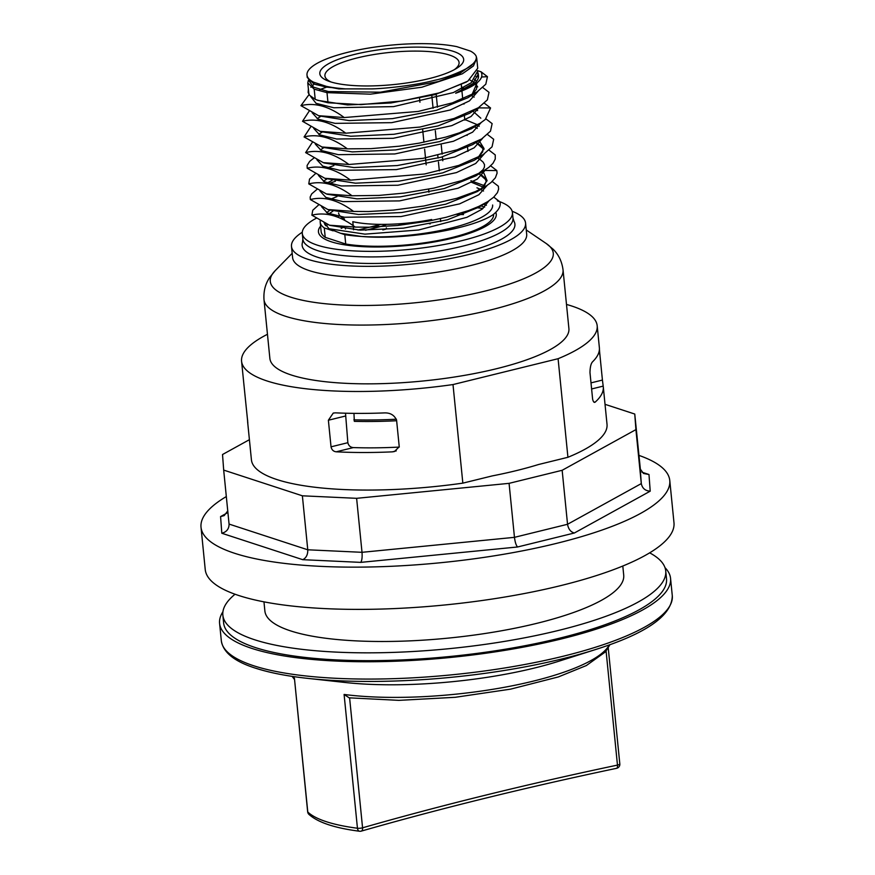 <?xml version="1.0" encoding="UTF-8"?>
<svg xmlns="http://www.w3.org/2000/svg" width="875" height="875" viewBox="0 0 875 875"><rect width="100%" height="100%" fill="white"/><g stroke="black" fill="none" stroke-linecap="round" stroke-linejoin="round"><path stroke-width="1.31" d="M353.959 413.361L354.331 421.345A161.361 40.48 -5.7 0 0 396.637 420.733M399.252 447.081A161.361 40.48 174.3 0 1 353.347 447.584C350.427 447.355 348.6 445.725 347.856 442.695L345.505 413.208M347.856 442.695L331.034 446.83L328.377 420.23L333.255 413.066L335.541 412.847A178.686 44.822 -5.7 0 0 383.764 412.934C390.02 412.541 394.297 414.958 396.583 420.186L399.241 446.786L394.395 451.555L392.361 451.85A178.686 44.822 174.3 0 1 336.208 451.806L353.347 447.584M396.386 419.212A162.444 40.742 174.3 0 1 353.883 419.836M247.822 422.887L243.742 382.856M247.658 420.23A178.686 44.822 174.3 0 0 247.669 422.264A178.686 44.822 174.3 0 0 247.756 422.909L247.811 423.106M566.486 304.434A178.686 44.822 174.3 0 1 597.188 325.741L599.397 347.933A178.686 44.822 -5.7 0 1 592.889 361.484C591.062 363.081 590.1 366.789 589.98 372.608L592.627 399.208C593.337 402.128 594.278 403.025 595.448 401.887L594.136 402.205M340.572 233.264L361.287 236.447A86.636 21.733 -5.7 0 1 344.794 234.653L340.561 233.264M320.261 220.73A86.636 21.733 -5.7 0 0 320.206 222.228A86.636 21.733 -5.7 0 0 324.286 227.948L333.123 230.836M329.087 228.758L340.561 233.275M332.894 211.159L329.087 213.762M324.056 222.797L329.077 228.747L364.941 234.15L418.611 229.994L466.878 217.339L482.103 209.202L488.862 200.922M326.452 87.117L315.405 84.383L313.644 83.672L313.491 82.141L326.364 86.352L326.452 87.117L345.33 88.878L371.809 88.9L338.866 88.911L315.984 84.602M466.463 82.009L434.908 94.642L390.895 102.977L347.583 104.956L317.931 100.395L315.208 99.312L314.191 89.162L326.998 92.652L328.005 102.769L317.002 100.034M474.523 79.33L475.825 80.653M477.159 82.709L471.866 94.927M467.961 97.705L436.417 110.305L392.448 118.628L349.18 120.608L319.091 115.883M461.65 88.2L462.448 88.43M469.645 113.258L438.003 125.945L394.012 134.269L350.722 136.248L321.027 131.677M317.166 118.737L320.567 116.43M463.214 103.852L464.023 104.081M475.945 109.288L477.652 110.633M471.702 128.603L439.622 141.575L395.598 149.92L352.286 151.9L322.623 147.339L304.084 136.948C317.614 133.503 332.03 137.473 347.353 148.848L370.956 148.652L399.175 146.202L419.18 143.139L445.747 137.113L459.484 132.803L480.091 123.298L485.286 119.503L490.569 107.975L484.4 103.228M318.719 134.389L322.12 132.081M464.778 119.503L476.908 124.523M477.52 124.928L479.216 126.263M472.686 144.605L441.164 157.227L397.184 165.561L353.883 167.552L324.22 163.002M320.294 150.03L323.684 147.722M466.331 135.144L467.141 135.373M479.073 140.58L484.039 148.553L478.144 157.5M313.862 158.058L309.663 161.383L307.103 165.473L307.202 168.241C320.852 164.839 335.278 168.809 350.481 180.141L424.528 174.016L458.697 165.43L483.12 154.656L474.206 160.289L442.663 172.889L398.694 181.213L355.425 183.192L325.281 178.456M479.708 173.141L475.814 175.908L444.259 188.53L400.258 196.864L356.956 198.844L327.184 194.228M323.4 181.333L326.834 179.003M483.897 173.206L487.08 180.633L481.261 188.792M353.598 211.433L327.906 209.552L310.341 199.544C323.848 196.098 338.264 200.058 353.598 211.433L368.441 211.531L393.422 210.098L423.905 206.008L456.892 198.286L475.672 191.461L486.336 185.894L477.334 191.57L445.769 204.192L401.745 212.516L358.444 214.484L328.344 209.727M471.023 182.087L483.109 187.097M355.173 227.084L368.517 227.205L397.534 225.498L428.498 221.091L446.042 217.317L468.661 210.547L478.866 206.38L487.856 201.567L478.931 207.2L447.377 219.822L403.375 228.156L360.084 230.136L329.897 225.367M326.528 212.625L329.973 210.295M371.809 88.9C382.648 88.681 413.886 85.783 434.667 80.281C447.573 77.919 471.297 67.594 472.653 64.094L460.119 73.194L438.506 81.517L380.439 92.192L328.366 91.547L313.502 87.161L309.116 80.883M476.591 72.997L471.155 82.808L453.348 92.575L393.564 106.608L333.812 107.756L316.061 103.327L310.691 96.534M469.744 79.877L474.086 82.534M475.617 83.891L477.684 86.931M477.947 91.372L469.481 100.866L450.209 109.998L391.661 122.664L335.092 123.364L318.03 119.164L312.178 112.777M471.362 95.55L474.173 97.136M479.5 107.023L471.034 116.517L451.784 125.639L393.236 138.305L336.667 139.016L319.594 134.816L313.753 128.428M472.916 111.191L480.812 118.202M481.064 122.675L472.609 132.158L453.348 141.291L394.811 153.956L338.231 154.667L321.169 150.467L315.317 144.091M474.491 126.842L477.302 128.428M482.628 138.316L474.152 147.809L454.891 156.942L396.353 169.608L339.784 170.308L322.722 166.108L316.859 159.72M323.192 152.162L324.078 151.627M478.089 157.522L482.727 151.834L482.902 148.783L480.419 145.316L475.661 142.319L483.93 149.483M484.181 153.967L475.727 163.461L456.466 172.583L397.917 185.248L341.348 185.959L324.275 181.759L318.434 175.372M477.608 158.134L480.419 159.731M485.756 169.608L477.302 179.102L458.041 188.223L399.503 200.9L342.912 201.611L325.85 197.4L319.998 191.023M326.32 183.455L332.084 180.414M478.986 173.698L487.058 180.808M487.32 185.259L478.844 194.753L459.583 203.875L401.045 216.552L344.477 217.252L327.403 213.052L321.552 206.664M477.455 187.983L483.536 191.023M480.331 205.68L484.663 207.102M493.555 214.287L493.566 214.408A86.636 21.733 174.3 0 1 440.934 239.98A86.636 21.733 174.3 0 1 345.734 244.037L325.227 237.344L324.286 227.948M339.872 215.72A86.636 21.733 -5.7 0 0 338.483 216.311M325.719 223.606A86.636 21.733 -5.7 0 0 324.702 224.503M320.206 222.228L321.147 231.612A86.636 21.733 -5.7 0 0 325.227 237.344M345.734 244.037L344.794 234.653M309.05 94.555L300.945 105.656C314.573 102.244 329 106.203 344.236 117.556L418.272 111.431L452.452 102.845L476.886 92.061L485.8 84.219L487.441 76.683L481.086 71.805L477.542 70.645M326.069 87.358L319.659 89.622M309.181 111.114L302.52 121.297C316.072 117.873 330.498 121.844 345.8 133.197L419.88 127.072L454.059 118.475L478.472 107.691L487.386 99.859L488.994 92.323L482.836 87.587M310.745 126.766L304.084 136.948M492.133 123.616L485.964 118.891M312.298 142.406L305.637 152.6C319.233 149.177 333.648 153.136 348.917 164.489L423.008 158.364L457.198 149.767L481.622 138.972L490.492 131.152L492.133 123.627M483.12 154.656L492.056 146.814L493.675 139.267L487.517 134.531M325.916 152.217L325.062 152.545M315.438 173.698L309.531 179.102L308.777 183.892C322.427 180.491 336.853 184.45 352.034 195.781L378.963 195.42L404.261 193.091L433.803 188.125L461.639 180.622L481.436 172.211L488.797 167.409L492.953 163.363L495.25 159.053L495.239 154.919L489.081 150.172M333.878 165.594L327.469 167.858M486.336 185.894L490.984 182.547L495.381 177.8L497.088 173.162L496.814 170.559L490.645 165.823M335.442 181.245L328.18 183.838M317.002 189.35L311.675 193.911L310.177 197.006L310.33 199.522M487.856 201.567L493.675 197.203L497.405 192.686L498.63 189.098L498.367 186.211L492.209 181.475M311.883 215.184C325.489 211.772 339.916 215.731 355.163 227.073L329.514 225.214L311.883 215.184M336.973 196.602L330.597 199.15M318.555 205.002L312.747 210.273L311.883 215.162M492.625 205.012A86.636 21.733 174.3 0 1 449.477 228.506A86.636 21.733 174.3 0 1 361.32 236.447C404.655 240.373 471.603 229.086 492.909 214.802C498.728 210.306 501.069 205.986 499.931 201.852L493.773 197.116M472.642 64.094C475.584 61.37 476.766 58.756 476.197 56.252L476.733 58.308L473.43 65.964L462.372 73.784L421.881 87.216L370.366 94.172L326.998 92.652M314.191 89.162L307.781 82.939L308.405 80.117M477.4 71.159L478.297 73.948L472.883 83.617L455.667 93.242C476.23 86.013 484.695 78.87 481.075 71.805M344.236 117.556L318.62 115.708L300.956 105.656M345.8 133.197L320.152 131.348L302.52 121.297M347.353 148.848L321.65 146.967M348.917 164.489L323.258 162.63L305.637 152.6M350.492 180.141L324.866 178.292L307.202 168.241M352.045 195.792L326.386 193.933L308.766 183.892M476.197 56.252A85.28 21.394 174.3 0 0 470.455 51.089L456.914 46.67A85.28 21.394 174.3 0 0 361.856 49.252A85.28 21.394 174.3 0 0 306.994 75.02A85.28 21.394 174.3 0 0 313.491 82.141M476.087 76.595L477.98 76.814M481.666 77L487.43 76.672M461.519 86.844L463.542 87.85M479.216 107.888L490.569 107.975M485.461 170.483L496.814 170.559M470.881 180.72L484.378 185.675M455.667 93.242A85.28 21.394 -5.7 0 0 478.494 75.906L478.297 73.938M478.319 74.987A85.28 21.394 -5.7 0 0 476.897 72.406M308.394 89.042L308.131 92.487L309.608 95.288L315.208 99.312M328.005 102.769L361.025 104.606L401.647 101.062L440.3 92.673L467.841 81.145L477.728 68.261L476.733 58.297M306.994 75.02L307.234 77.47L313.644 83.672M345.253 88.867A85.28 21.394 174.3 0 1 326.364 86.352M314.464 84.011A85.28 21.394 -5.7 0 0 310.877 87.325M307.781 82.972L308.766 92.837A85.28 21.394 -5.7 0 0 309.608 95.288M330.116 81.703A72.286 18.134 174.3 0 1 328.595 81.167A72.286 18.134 174.3 0 1 355.917 54.086A72.286 18.134 174.3 0 1 453.37 51.373A72.286 18.134 174.3 0 1 456.531 68.403A72.286 18.134 174.3 0 1 395.062 84.427A72.286 18.134 174.3 0 1 330.116 81.703M409.227 222.895L401.341 224.842L398.289 223.836M440.398 218.652L440.694 221.561M338.603 212.964A67.408 16.909 -5.7 0 0 344.455 218.936L344.597 220.303M353.205 225.662L352.8 221.67A67.408 16.909 -5.7 0 0 431.648 219.505M345.461 228.977L345.384 228.2M353.609 229.786L353.38 227.434M428.925 192.227L428.619 189.186M426.191 164.839L424.627 149.188M423.927 142.242L422.669 129.642M419.945 102.244L419.508 97.88M436.133 93.877L437.456 107.198M441.252 145.13L442.148 154.142M442.422 156.877L442.805 160.781M454.3 69.683A67.408 16.909 -5.7 0 0 459.08 62.497A67.408 16.909 -5.7 0 0 449.477 55.059A67.408 16.909 -5.7 0 0 373.22 54.644A67.408 16.909 -5.7 0 0 324.92 75.895A67.408 16.909 -5.7 0 0 331.034 81.987M405.923 223.234L401.341 224.842M401.297 224.372L399.448 223.759M497.372 200.856A105.591 26.48 174.3 0 1 512.422 212.516A105.591 26.48 174.3 0 1 436.767 245.798A105.591 26.48 174.3 0 1 317.341 245.153A105.591 26.48 174.3 0 1 302.291 233.494A105.591 26.48 174.3 0 1 316.269 218.247M482.967 208.545A106.914 26.819 -5.7 0 0 477.892 207.834M328.07 224.645A106.914 26.819 -5.7 0 0 325.478 225.673M302.848 239.05L302.509 242.32A106.914 26.819 -5.7 0 0 402.095 262.248A106.914 26.819 -5.7 0 0 514.883 225.739A106.914 26.819 -5.7 0 0 513.953 221.222L512.98 218.072A105.591 26.48 174.3 0 1 512.947 219.647A105.591 26.48 174.3 0 1 434.328 251.847A105.591 26.48 174.3 0 1 317.887 250.709A105.591 26.48 174.3 0 1 302.848 239.05L302.291 233.494M525.569 223.07L526.684 234.281A117.622 29.498 174.3 0 1 412.584 275.319A117.622 29.498 174.3 0 1 292.611 257.644L291.484 246.433A117.622 29.498 -5.7 0 0 411.458 264.108A117.622 29.498 -5.7 0 0 525.569 223.07A117.622 29.498 -5.7 0 0 512.181 211.28M341.163 228.32A117.622 29.498 174.3 0 1 342.027 228.091M456.805 214.43A117.622 29.498 174.3 0 1 463.509 214.616M263.998 299.644L269.872 358.411A150.259 37.691 -5.7 0 0 496.573 368.703A150.259 37.691 -5.7 0 0 568.903 328.562L563.03 269.795A150.259 37.691 174.3 0 1 562.997 272.038A150.259 37.691 174.3 0 1 451.106 317.855A150.259 37.691 174.3 0 1 285.414 316.236A150.259 37.691 174.3 0 1 263.998 299.644C263.452 291.298 265.322 283.938 269.631 277.55L275.253 270.594A142.198 35.667 174.3 0 0 290.544 297.106A142.198 35.667 174.3 0 0 447.355 298.638A142.198 35.667 174.3 0 0 553.23 255.281A142.198 35.667 174.3 0 0 546.263 243.534L553.153 249.255C558.633 254.658 561.925 261.505 563.03 269.795M226.844 513.122L220.577 516.578L221.812 533.247L302.75 559.683L360.773 562.373L517.562 546.984L574.35 533.006L650.212 491.17C645.236 490.853 642.272 488.327 641.309 483.591L635.917 429.614L562.155 470.291L509.075 483.35L356.617 498.323L302.378 495.808L223.683 470.094L222.523 454.519L249.408 439.688M650.212 491.17L648.977 474.502L643.508 473.462L640.369 469.208L634.758 414.039L635.917 429.614M220.577 516.578L224.197 515.605L227.763 510.923M221.812 533.247C226.548 532 228.977 529.014 229.086 524.267L223.683 470.094M302.75 559.683C306.217 557.955 307.891 554.663 307.77 549.795L302.378 495.808M360.773 562.373C361.944 560.547 362.359 557.189 362.009 552.311L356.617 498.323M517.562 546.984C516.108 545.398 515.08 542.194 514.467 537.337L509.075 483.35M574.35 533.006C570.653 531.989 568.389 529.08 567.547 524.278L562.155 470.291M638.881 455.372A235.539 59.084 174.3 0 1 669.769 480.473A235.539 59.084 174.3 0 1 640.587 513.406A235.539 59.084 174.3 0 1 379.673 566.737A235.539 59.084 174.3 0 1 201.02 527.264A235.539 59.084 174.3 0 1 226.33 496.552M201.02 527.264L205.231 569.516A235.539 59.084 -5.7 0 0 383.895 608.978A235.539 59.084 -5.7 0 0 644.798 555.647A235.539 59.084 -5.7 0 0 673.98 522.725L669.769 480.473M605.03 404.327L634.758 414.039M247.669 422.264L251.42 459.812A178.686 44.822 -5.7 0 0 462.842 483.142L492.319 475.891A169.892 42.613 174.3 0 0 538.453 464.538L567.93 457.286A178.686 44.822 -5.7 0 0 607.02 424.32L603.28 386.772A178.686 44.822 174.3 0 1 595.448 401.887L594.792 402.259M597.188 325.741A178.686 44.822 174.3 0 1 558.086 358.706L567.93 457.286M598.347 353.817L599.769 353.467L599.419 349.234M599.769 353.467L602.427 380.067L591.008 382.878M591.609 388.97L603.192 386.116L602.427 380.067M603.192 386.116A178.686 44.822 174.3 0 1 603.28 386.772M462.842 483.142L452.998 384.562L558.086 358.706M452.998 384.562A178.686 44.822 174.3 0 1 241.577 361.233A178.686 44.822 174.3 0 1 267.455 334.283M331.034 446.83C331.712 449.837 333.441 451.489 336.208 451.806M649.666 552.847A222.545 55.825 174.3 0 1 665.733 570.959A222.545 55.825 174.3 0 1 449.837 648.605A222.545 55.825 174.3 0 1 222.852 615.169A222.545 55.825 174.3 0 1 235.025 594.234M263.966 601.858L264.873 610.969A180.305 45.227 -5.7 0 0 536.922 623.317A180.305 45.227 -5.7 0 0 623.711 575.148L622.803 566.038M665.733 570.959L666.52 578.78A222.545 55.825 174.3 0 1 450.614 656.425A222.545 55.825 174.3 0 1 223.628 622.989L222.852 615.169M665 567.645A226.603 56.842 174.3 0 1 670.556 578.375A226.603 56.842 174.3 0 1 561.488 638.914A226.603 56.842 174.3 0 1 219.592 623.394A226.603 56.842 174.3 0 1 222.917 611.778M595.427 649.578L559.202 661.106A166.742 41.825 174.3 0 1 534.636 667.986A166.742 41.825 174.3 0 1 345.111 682.478L307.311 678.333A224.405 56.284 -5.7 0 0 562.373 658.82A224.405 56.284 -5.7 0 0 595.427 649.578C646.527 633.423 672.142 615.464 672.284 595.689A226.603 56.842 174.3 0 1 563.216 656.228A226.603 56.842 174.3 0 1 253.608 665.733A226.603 56.842 174.3 0 1 221.32 640.708C223.07 652.345 234.412 661.489 255.369 668.139C269.281 672.656 286.595 676.058 307.311 678.333A224.405 56.284 -5.7 0 1 255.784 668.227M609.306 644.875A161.219 40.436 174.3 0 1 505.969 687.006A161.219 40.436 174.3 0 1 344.094 694.455L349.169 697.834L398.858 700.361L455.241 697.298L510.595 689.15L558.337 676.933L586.338 665.558L605.511 651.842L609.941 644.645M619.697 763.722A4.058 1.017 174.3 0 1 619.817 763.93A4.058 1.017 174.3 0 1 617.466 765.1A4.058 1.564 78.1 0 1 616.612 768.305C525.908 787.423 440.781 808.369 361.244 831.13A4.058 2.308 -106 0 0 362.567 827.805A4.058 1.017 174.3 0 1 357.448 828.242A4.058 2.68 97.4 0 0 359.603 831.25A4.058 4.058 0 0 0 361.189 831.141M308.908 814.352L308.908 814.352A4.058 3.839 -46.4 0 1 307.781 812.011A4.058 1.017 174.3 0 1 307.661 811.814A4.058 4.058 0 0 0 308.908 814.352C317.877 822.434 334.775 828.067 359.603 831.25M307.661 811.814L294.427 678.234A161.219 40.436 174.3 0 1 292.786 676.473M302.291 232.236A117.622 29.498 -5.7 0 0 291.484 246.433M483.525 204.269A89.338 22.411 174.3 0 1 486.391 205.297M495.775 212.341A89.338 22.411 174.3 0 1 435.728 241.697A89.338 22.411 174.3 0 1 331.188 241.752A89.338 22.411 174.3 0 1 320.6 226.166M386.586 224.339A22.739 5.709 174.3 0 1 378.984 226.953L365.52 230.267M429.034 223.552L430.15 223.912M439.327 170.877L438.441 161.963M438.047 158.069L437.762 155.225M436.198 139.573L435.312 130.67M433.081 108.281L431.802 95.473M377.912 224.328L377.989 225.116A21.12 5.294 -5.7 0 0 380.723 224.372M357.973 230.048L377.989 225.116A1.63 0.777 76.2 0 0 378.984 226.953M385.656 229.141A1.63 0.777 -103.8 0 0 385.886 229.152A1.63 0.777 -103.8 0 0 386.334 227.839M640.15 468.016L641.309 483.591L567.547 524.278L514.467 537.337L362.009 552.311L307.77 549.795L229.075 524.081M648.977 474.502L642.02 472.238M396.255 450.887L392.361 451.85M328.377 420.23L345.198 416.095M606.102 651.142L617.466 765.1A1380.75 346.336 -5.7 0 0 362.567 827.805L349.606 697.889M344.094 694.455L357.448 828.242A161.219 40.436 174.3 0 1 307.781 812.011L294.427 678.234M472.577 81.517L474.02 82.6M475.431 84.022L476.7 86.406L476.525 89.141L471.811 94.948M318.62 115.708L319.288 115.959M480.386 159.764L483.131 162.127L484.531 164.664L484.378 167.256L483.011 169.75L475.814 175.908M481.95 175.405L484.673 177.745L486.194 181.278L484.673 185.281L481.206 188.814M476.952 187.797L480.539 189.35M327.906 209.552L328.836 209.912M326.386 193.933L327.305 194.283M484.728 170.275L475.803 175.908M324.866 178.292L325.784 178.642M323.258 162.63L324.188 162.98M481.622 138.972L472.697 144.605M480.091 123.298L471.155 128.942M320.152 131.348L321.07 131.698M478.472 107.691L469.547 113.323M476.886 92.061L467.961 97.694M315.405 84.383L316.334 84.733M467.961 151.408L467.567 147.503M464.833 120.116L464.45 116.211M462.733 99.094L461.923 90.956M461.88 90.464L461.322 84.919M326.583 92.477L326.452 91.219M385.886 229.152L382.834 229.906M512.422 212.516L512.98 218.072M292.173 253.334L275.253 270.594M526.258 229.961L546.263 243.534M241.577 361.233L243.775 383.206M219.592 623.394L221.32 640.708M670.556 578.375L672.284 595.689M616.656 768.294A4.058 4.058 0 0 0 619.817 763.93L608.256 648.123M292.119 676.375L294.448 679.448"/></g></svg>
